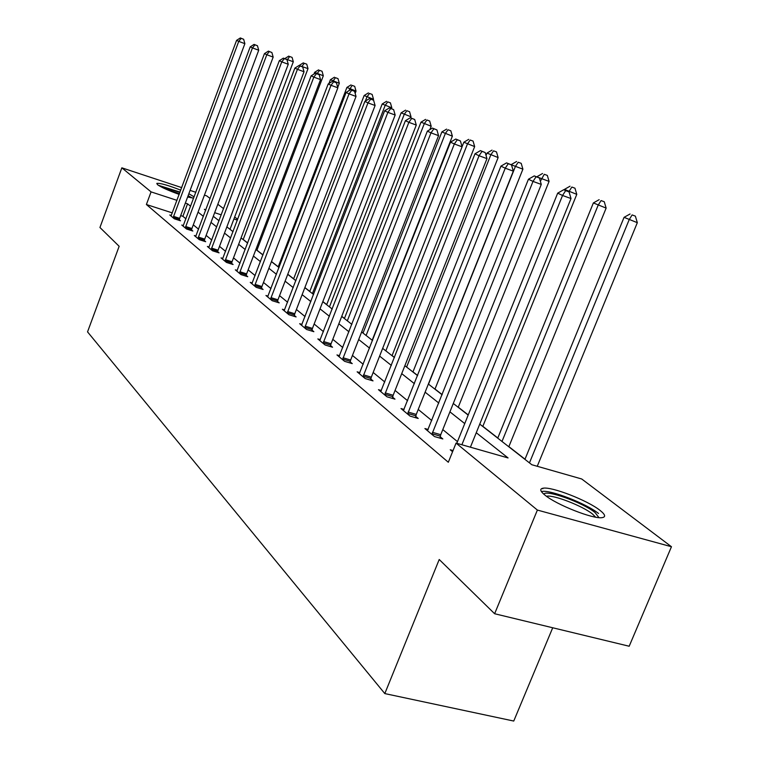 <?xml version="1.0" encoding="UTF-8"?>
<svg xmlns="http://www.w3.org/2000/svg" width="759" height="759" viewBox="0 0 759 759"><rect width="100%" height="100%" fill="white"/><g stroke="black" fill="none" stroke-linecap="round" stroke-linejoin="round"><path stroke-width="1.14" d="M544.848 495.029C540.114 491.12 539.516 488.843 543.064 488.217C551.603 486.405 587.713 500.456 600.027 510.38C605.359 514.611 606.033 517.031 602.058 517.647C593.149 519.279 556.195 504.669 544.848 495.029M179.2 194.389C168.583 190.604 161.344 187.359 157.474 184.646L156.8 183.393C159.969 182.928 167.957 185.187 180.765 190.167M188.849 193.744L194.133 196.866M552.713 627.769L513.748 721.05L384.813 693.584L87.541 331.882L119.154 246.296L99.941 227.501L121.848 167.824L181.724 187.625M204.427 195.129L206.695 195.879L210.11 198.46M217.814 204.275L223.601 208.649M234.664 216.998L237.7 219.294M525.01 459.204L508.872 446.624M497.8 437.99L482.847 426.33M468.237 414.936L458.265 407.166M442.174 394.623L435.011 389.035M417.64 375.487L412.981 371.863M394.49 357.432L392.09 355.563M363.087 332.945L361.682 331.854M344.463 318.429L341.759 316.323M326.721 304.596L322.85 301.579M309.805 291.399L304.881 287.557M293.657 278.809L287.775 274.227M278.221 266.779L271.475 261.523M263.012 254.91L256.94 250.176M247.69 242.965L243.212 239.474M479.745 424.11L531.831 464.736L581.717 478.986L671.459 546.727L537.381 510.067L456.055 443.095L508.065 457.943L476.263 432.734M537.381 510.067L494.631 613.737L629.183 646.241L671.459 546.727M193.659 198.127L187.625 197.008M541.983 488.473L542.856 488.72M172.302 212.89L146.392 204.513L448.322 462.269L456.055 443.095M457.468 441.634L442.791 429.594M431.786 420.562L418.237 409.443M407.602 400.714L395.069 390.43M384.775 381.986L373.162 372.46M363.21 364.292L352.442 355.449M342.793 347.537L332.793 339.33M323.438 331.645L314.15 324.027M305.061 316.569L296.418 309.482M287.595 302.234L279.549 295.64M270.963 288.591L263.477 282.452M255.128 275.593L248.146 269.872M240.015 263.193L233.506 257.851M225.575 251.352L219.512 246.371M211.78 240.024L206.125 235.385M198.573 229.19L193.298 224.854M185.927 218.81L182.891 216.315L180.68 215.603M171.297 215.48L169.788 214.987L174.342 218.81L180.519 220.793L179.266 219.759M183.374 225.546L181.79 225.043L186.543 229.019L192.824 231.03L191.524 229.949M195.964 236.049L194.313 235.518L199.275 239.673L205.67 241.713L204.313 240.584M209.114 247.007L207.378 246.457L212.567 250.802L219.076 252.861L217.662 251.684M222.852 258.468L221.04 257.889L226.457 262.424L233.089 264.521L231.609 263.288M237.216 270.441L235.318 269.843L240.992 274.597L247.757 276.712L246.201 275.422M252.263 282.984L250.271 282.367L256.21 287.338L263.107 289.483L261.485 288.126M268.041 296.133L265.944 295.479L272.177 300.697L279.208 302.869L277.5 301.456M284.597 309.928L282.386 309.245L288.932 314.719L296.105 316.93L294.312 315.431M301.987 324.416L299.663 323.704L306.541 329.463L313.865 331.692L311.987 330.127M320.289 339.662L317.831 338.912L325.07 344.975L332.556 347.233L330.573 345.582M339.558 355.715L336.968 354.937L344.595 361.322L352.242 363.608L350.146 361.872M359.899 372.641L357.147 371.825L365.202 378.57L373.02 380.885L370.809 379.045M381.379 390.524L378.456 389.671L386.986 396.805L394.965 399.139L392.631 397.194M404.101 409.443L401.008 408.541L410.031 416.093L418.2 418.456L415.723 416.406M428.19 429.49L424.898 428.541L434.471 436.548L442.829 438.939L440.201 436.757M453.047 450.561L450.248 449.764L452.582 451.719M190.101 190.395L195.841 192.293M494.631 613.737L439.214 559.506L384.813 693.584M146.392 204.513L151.069 191.885L121.848 167.824M190.623 206.258L187.558 203.82L185.357 203.099M176.97 200.357L151.069 191.885M464.745 423.598L449.926 411.852M438.806 403.038L425.125 392.185M414.386 383.665L401.72 373.627M391.34 365.402L379.614 356.104M369.557 348.125L358.684 339.51M348.941 331.787L338.856 323.78M329.406 316.285L320.023 308.856M310.858 301.579L302.139 294.672M293.221 287.604L285.109 281.172M276.437 274.293L268.885 268.307M260.451 261.618L253.411 256.039M245.204 249.521L238.639 244.322M230.632 237.975L224.512 233.127M216.713 226.941L211.002 222.406M203.384 216.372L198.052 212.141M205.85 209.807L204.361 209.313L205.651 210.328M213.298 216.287L219.038 220.765M226.875 226.875L233.022 231.675M241.058 237.937L247.652 243.079M255.897 249.512L262.965 255.024M271.437 261.637L279.027 267.557M287.727 274.341L295.877 280.697M304.833 287.68L313.59 294.511M322.803 301.702L332.224 309.046M341.711 316.446L351.844 324.359M361.635 331.987L372.555 340.506M382.659 348.381L394.433 357.574M404.87 365.705L417.583 375.629M428.37 384.045L442.118 394.765M453.284 403.475L468.17 415.088M237.387 220.119L233.914 218.981M221.267 214.844L214.655 212.681M182.891 216.315L187.558 203.82M173.498 216.362L179.655 218.345L244.872 43.671L238.734 41.375L173.109 217.767M241.201 38.358L243.658 39.278L240.337 37.95L241.201 38.358L238.734 41.375L236.59 40.36L171.012 216.011M179.655 218.345L179.133 220.347M244.872 43.671L243.658 39.278M240.337 37.95L236.59 40.36M230.005 229.322L293.316 61.754L284.938 58.728M287.092 60.132L289.701 56.508L292.092 57.409L289.701 56.508M285.042 58.452L288.79 56.09M292.092 57.409L293.316 61.754M159.817 186.154L179.949 192.378M192.321 198.023L188.128 195.68M180.054 192.093L158.375 185.291M187.976 196.069L190.67 197.729M179.447 193.716L164.807 188.668M543.89 494.232C545.446 489.147 582.884 502.553 595.047 512.515L598.955 517.629M595.663 517.173L592.485 514.004C582.713 506.025 553.728 494.726 546.841 496.215L546.489 496.272M598.538 513.482C586.327 503.587 550.455 489.631 541.954 491.462L541.395 491.566M185.661 226.495L191.923 228.516L258.715 50.246L252.462 47.912L185.253 227.937M254.967 44.819L257.462 45.749L254.066 44.392L254.967 44.819L252.462 47.912L250.223 46.849L183.071 226.106M191.923 228.516L191.382 230.565M258.715 50.246L257.462 45.749M254.066 44.392L250.223 46.849M198.336 237.074L204.721 239.113L273.164 57.105L266.798 54.733L197.928 238.544M269.331 51.555L271.883 52.513L268.392 51.119L269.331 51.555L266.798 54.733L264.455 53.614L195.642 236.637M204.721 239.113L204.162 241.229M273.164 57.105L271.883 52.513M268.392 51.119L264.455 53.614M243.174 239.588L308.002 68.623L299.378 65.625M301.826 66.555L304.321 63.272L306.75 64.183L304.321 63.272M299.53 65.236L303.363 62.826M306.75 64.183L308.002 68.623M256.893 250.29L323.315 75.786L314.634 72.314L313.97 74.069M317.006 73.775L319.558 70.331L322.044 71.251L319.558 70.331M314.634 72.314L318.562 69.866M322.044 71.251L323.315 75.786M211.571 248.117L218.07 250.185L288.249 64.268L281.769 61.858L211.154 249.616M284.35 58.604L286.94 59.572L283.363 58.139L284.35 58.604L281.769 61.858L279.321 60.692L208.772 247.624M218.07 250.185L217.51 252.368M288.249 64.268L286.94 59.572M283.363 58.139L279.321 60.692M225.414 259.654L232.036 261.751L304.027 71.763L297.433 69.306L224.987 261.191M300.042 65.976L302.68 66.953L299.018 65.492L300.042 65.976L297.433 69.306L294.872 68.092L222.491 259.104M232.036 261.751L231.448 263.999M304.027 71.763L302.68 66.953M299.018 65.492L294.872 68.092M239.882 271.731L246.637 273.847L320.554 79.61L313.828 77.105L239.446 273.306M316.475 73.68L319.169 74.686L315.402 73.177L316.475 73.68L313.828 77.105L311.143 75.834L236.836 271.124M246.637 273.847L246.039 276.172M320.554 79.61L319.169 74.686M315.402 73.177L311.143 75.834M337.736 87.389L339.311 83.272L330.412 79.714L328.979 83.462M332.85 81.336L335.478 77.693L338.002 78.632L335.478 77.693M330.412 79.714L334.444 77.209M338.002 78.632L339.311 83.272M355.155 93.376L356.028 91.089L346.901 87.437L278.183 266.893M348.817 90.776L352.119 85.388L354.69 86.346L352.119 85.388M346.901 87.437L351.028 84.885M354.69 86.346L356.028 91.089M373.229 100.036L373.523 99.277L364.14 95.52L293.61 278.933M365.335 101.118L366.976 96.848L369.529 93.442L372.138 94.42L369.529 93.442M364.14 95.52L368.39 92.911M372.138 94.42L373.523 99.277M255.043 284.369L261.921 286.522L337.859 87.826L331.009 85.283L254.597 285.982M333.694 81.763L336.436 82.788L332.575 81.241L333.694 81.763L331.009 85.283L328.201 83.945L251.865 283.695M261.921 286.522L261.314 288.923M337.859 87.826L336.436 82.788M332.575 81.241L328.201 83.945M391.511 108.689L391.834 107.844L382.204 103.983L309.757 291.522M312.414 293.6L385.174 105.368L387.754 101.877L390.42 102.863L387.754 101.877M382.204 103.983L386.559 101.326M390.42 102.863L391.834 107.844M270.935 297.623L277.955 299.805L356.028 96.45L349.036 93.86L270.479 299.283M351.768 90.245L354.557 91.289L350.582 89.695L351.768 90.245L349.036 93.86L346.085 92.465L267.614 296.883M277.955 299.805L277.32 302.291M356.028 96.45L354.557 91.289M350.582 89.695L346.085 92.465M410.638 117.844L411.036 116.829L401.132 112.854L326.674 304.72M329.453 306.892L404.253 114.315L406.862 110.719L409.575 111.725L406.862 110.719M401.132 112.854L405.61 110.14M409.575 111.725L411.036 116.829M287.614 311.541L294.777 313.742L375.098 105.51L367.973 102.873L287.149 313.239M370.743 99.154L373.589 100.207L369.5 98.566L370.743 99.154L367.973 102.873L364.87 101.402L284.141 310.716M294.777 313.742L294.131 316.323M375.098 105.51L373.589 100.207M369.5 98.566L364.87 101.402M429.869 129.628L431.188 126.25L420.998 122.161L344.406 318.552M347.328 320.829L424.272 123.698L426.928 119.998L429.689 121.023L426.928 119.998M420.998 122.161L425.609 119.391M429.689 121.023L431.188 126.25M305.146 326.161L312.452 328.391L395.164 115.036L387.887 112.351L304.672 327.897M390.705 108.518L393.608 109.6L389.395 107.901L390.705 108.518L387.887 112.351L384.623 110.805L301.503 325.25M312.452 328.391L311.788 331.057M395.164 115.036L393.608 109.6M389.395 107.901L384.623 110.805M372.185 340.222L452.373 136.165L441.871 131.943L363.03 333.078M366.104 335.478L445.315 133.556L448.009 129.751L450.827 130.795L448.009 129.751M441.871 131.943L446.624 129.115M450.827 130.795L452.373 136.165M323.59 341.541L331.047 343.799L416.283 125.074L408.864 122.332L323.106 343.334M411.72 118.385L414.689 119.486L410.334 117.74L411.72 118.385L408.864 122.332L405.42 120.7L319.767 340.535M331.047 343.799L330.364 346.578M416.283 125.074L414.689 119.486M410.334 117.74L405.42 120.7M392.033 355.696L474.66 146.591L463.834 142.237L462.06 146.734M385.838 350.867L467.459 143.935L470.191 140.017L473.066 141.079L470.191 140.017M463.834 142.237L468.73 139.343M473.066 141.079L474.66 146.591M343.021 357.755L350.649 360.041L438.56 135.652L430.979 132.863L342.527 359.586M433.882 128.783L436.909 129.903L432.421 128.1L433.882 128.783L430.979 132.863L427.355 131.136L339.007 356.645M350.649 360.041L349.937 362.916M438.56 135.652L436.909 129.903M432.421 128.1L427.355 131.136M412.934 371.995L498.132 157.568L486.974 153.081L486.035 155.434M406.615 367.071L490.798 154.874L493.559 150.832L496.49 151.914L493.559 150.832M486.974 153.081L492.022 150.121M496.49 151.914L498.132 157.568M363.523 374.851L371.312 377.166L462.089 146.819L454.337 143.973L363.011 376.739M457.288 139.77L460.381 140.908L455.751 139.049L457.288 139.77L454.337 143.973L450.504 142.151L359.301 373.637M371.312 377.166L370.582 380.164M462.089 146.819L460.381 140.908M455.751 139.049L450.504 142.151M434.954 389.177L522.904 169.162L511.272 164.779M428.522 384.158L515.418 166.411L518.217 162.236L521.205 163.337L518.217 162.236M511.376 164.513L516.594 161.487M521.205 163.337L522.904 169.162M385.183 392.915L393.153 395.259L486.965 158.64L479.052 155.737L384.661 394.86M482.041 151.392L485.2 152.55L480.409 150.624L482.041 151.392L479.052 155.737L474.992 153.802L380.743 391.578M393.153 395.259L392.394 398.39M486.965 158.64L485.2 152.55M480.409 150.624L474.992 153.802M458.208 407.308L549.08 181.401L537.04 176.913M540.361 181.268L544.269 174.295L547.324 175.414L544.269 174.295M537.163 176.6L542.552 173.498M547.324 175.414L549.08 181.401M408.105 412.042L416.255 414.405L513.321 171.155L505.228 168.194L407.574 414.044M508.264 163.697L511.49 164.883L506.538 162.881L508.264 163.697L505.228 168.194L500.931 166.145L403.418 410.562M416.255 414.405L415.477 417.668M513.321 171.155L511.49 164.883M506.538 162.881L500.931 166.145M482.781 426.482L576.783 194.361L564.449 189.389L564.241 189.911M568.861 191.78L571.84 187.046L574.961 188.194L571.84 187.046M564.449 189.389L570.028 186.211M574.961 188.194L576.783 194.361M432.412 432.307L440.742 434.698L541.281 184.428L533.008 181.41L431.862 434.376M536.091 176.752L539.393 177.967L534.251 175.898L536.091 176.752L533.008 181.41L528.444 179.238L427.459 430.685M440.742 434.698L439.935 438.114M541.281 184.428L539.393 177.967M534.251 175.898L528.444 179.238M508.805 446.776L606.137 208.099L593.367 202.938L497.743 438.142M501.993 441.463L598.158 205.186L601.071 200.575L604.259 201.742L601.071 200.575M593.367 202.938L599.145 199.683M604.259 201.742L606.137 208.099M470.409 447.193L571.015 198.545L562.542 195.471L461.88 444.755M565.673 190.642L569.051 191.875L563.719 189.722L565.673 190.642L562.542 195.471L557.685 193.156L456.795 443.303M571.015 198.545L569.051 191.875M563.719 189.722L557.685 193.156M537.249 466.282L637.323 222.681L624.069 217.33L524.943 459.366M529.459 462.886L629.164 219.712L632.114 214.93L635.368 216.125L632.114 214.93M624.069 217.33L630.065 213.991M635.368 216.125L637.323 222.681M173.204 217.359L179.361 219.342M185.348 227.52L191.619 229.531M198.023 238.117L204.408 240.157M211.258 249.18L217.757 251.248M225.081 260.745L231.704 262.832M239.55 272.842L246.305 274.957M254.701 285.517L261.589 287.661M270.583 298.799L277.604 300.972M287.263 312.736L294.426 314.938M304.776 327.385L312.091 329.615M323.211 342.802L330.677 345.06M342.632 359.045L350.26 361.331M363.125 376.179L370.923 378.494M384.775 394.291L392.745 396.625M407.697 413.446L415.837 415.809M431.985 433.759L440.315 436.15"/></g></svg>
